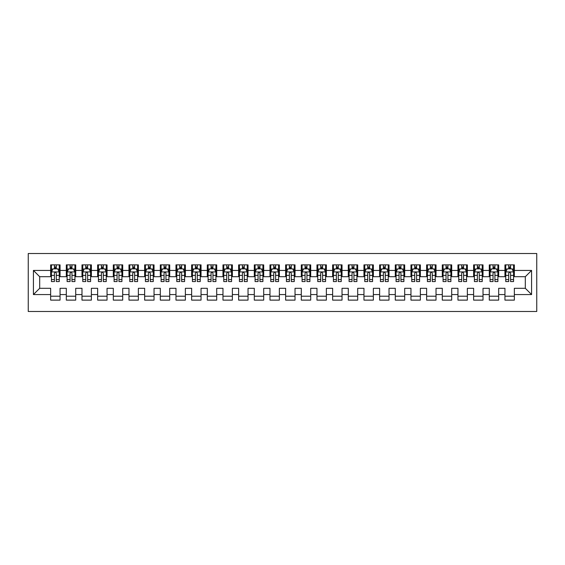 <?xml version="1.0" encoding="UTF-8"?>
<svg xmlns="http://www.w3.org/2000/svg" width="565" height="565" viewBox="0 0 565 565"><rect width="100%" height="100%" fill="white"/><g stroke="black" fill="none" stroke-linecap="round" stroke-linejoin="round"><path stroke-width="0.85" d="M28.25 311.485L536.75 311.485L536.75 253.516L28.25 253.516L28.25 311.485M33.42 294.563L33.42 270.437L50.652 270.437L50.652 276.702L39.684 276.702L39.684 288.298L33.42 294.563L50.652 294.563L50.652 300.121L60.052 300.121L60.052 294.563L66.317 294.563L66.317 300.121L75.717 300.121L75.717 294.563L81.981 294.563L81.981 300.121L91.382 300.121L91.382 294.563L97.646 294.563L97.646 300.121L107.046 300.121L107.046 294.563L113.311 294.563L113.311 300.121L122.711 300.121L122.711 294.563L128.975 294.563L128.975 300.121L138.376 300.121L138.376 294.563L144.647 294.563L144.647 300.121L154.04 300.121L154.04 294.563L160.312 294.563L160.312 300.121L169.712 300.121L169.712 294.563L175.976 294.563L175.976 300.121L185.377 300.121L185.377 294.563L191.641 294.563L191.641 300.121L201.041 300.121L201.041 294.563L207.306 294.563L207.306 300.121L216.706 300.121L216.706 294.563L222.97 294.563L222.97 300.121L232.37 300.121L232.37 294.563L238.635 294.563L238.635 300.121L248.035 300.121L248.035 294.563L254.299 294.563L254.299 300.121L263.7 300.121L263.7 294.563L269.971 294.563L269.971 300.121L279.364 300.121L279.364 294.563L285.636 294.563L285.636 300.121L295.029 300.121L295.029 294.563L301.3 294.563L301.3 300.121L310.701 300.121L310.701 294.563L316.965 294.563L316.965 300.121L326.365 300.121L326.365 294.563L332.63 294.563L332.63 300.121L342.03 300.121L342.03 294.563L348.294 294.563L348.294 300.121L357.694 300.121L357.694 294.563L363.959 294.563L363.959 300.121L373.359 300.121L373.359 294.563L379.624 294.563L379.624 300.121L389.024 300.121L389.024 294.563L395.288 294.563L395.288 300.121L404.688 300.121L404.688 294.563L410.96 294.563L410.96 300.121L420.353 300.121L420.353 294.563L426.624 294.563L426.624 300.121L436.025 300.121L436.025 294.563L442.289 294.563L442.289 300.121L451.689 300.121L451.689 294.563L457.954 294.563L457.954 300.121L467.354 300.121L467.354 294.563L473.618 294.563L473.618 300.121L483.019 300.121L483.019 294.563L489.283 294.563L489.283 300.121L498.683 300.121L498.683 294.563L504.948 294.563L504.948 300.121L514.348 300.121L514.348 288.298L525.316 288.298L525.316 276.702L514.348 276.702L514.348 270.437L531.58 270.437L531.58 294.563L514.348 294.563M514.348 270.437L514.348 264.879L504.948 264.879L504.948 270.437L498.683 270.437L498.683 264.879L489.283 264.879L489.283 270.437L483.019 270.437L483.019 264.879L473.618 264.879L473.618 270.437L467.354 270.437L467.354 264.879L457.954 264.879L457.954 270.437L451.689 270.437L451.689 264.879L442.289 264.879L442.289 270.437L436.025 270.437L436.025 264.879L426.624 264.879L426.624 270.437L420.353 270.437L420.353 264.879L410.96 264.879L410.96 270.437L404.688 270.437L404.688 264.879L395.288 264.879L395.288 270.437L389.024 270.437L389.024 264.879L379.624 264.879L379.624 270.437L373.359 270.437L373.359 264.879L363.959 264.879L363.959 270.437L357.694 270.437L357.694 264.879L348.294 264.879L348.294 270.437L342.03 270.437L342.03 264.879L332.63 264.879L332.63 270.437L326.365 270.437L326.365 264.879L316.965 264.879L316.965 270.437L310.701 270.437L310.701 264.879L301.3 264.879L301.3 270.437L295.029 270.437L295.029 264.879L285.636 264.879L285.636 270.437L279.364 270.437L279.364 264.879L269.971 264.879L269.971 270.437L263.7 270.437L263.7 264.879L254.299 264.879L254.299 270.437L248.035 270.437L248.035 264.879L238.635 264.879L238.635 270.437L232.37 270.437L232.37 264.879L222.97 264.879L222.97 270.437L216.706 270.437L216.706 264.879L207.306 264.879L207.306 270.437L201.041 270.437L201.041 264.879L191.641 264.879L191.641 270.437L185.377 270.437L185.377 264.879L175.976 264.879L175.976 270.437L169.712 270.437L169.712 264.879L160.312 264.879L160.312 270.437L154.04 270.437L154.04 264.879L144.647 264.879L144.647 270.437L138.376 270.437L138.376 264.879L128.975 264.879L128.975 270.437L122.711 270.437L122.711 264.879L113.311 264.879L113.311 270.437L107.046 270.437L107.046 264.879L97.646 264.879L97.646 270.437L91.382 270.437L91.382 264.879L81.981 264.879L81.981 270.437L75.717 270.437L75.717 264.879L66.317 264.879L66.317 270.437L60.052 270.437L60.052 264.879L50.652 264.879L50.652 270.437M498.683 294.563L498.683 288.298L504.948 288.298L504.948 294.563M531.58 270.437L525.316 276.702M483.019 294.563L483.019 288.298L489.283 288.298L489.283 294.563M504.948 270.437L504.948 276.702L498.683 276.702L498.683 270.437M467.354 294.563L467.354 288.298L473.618 288.298L473.618 294.563M489.283 270.437L489.283 276.702L483.019 276.702L483.019 270.437M451.689 294.563L451.689 288.298L457.954 288.298L457.954 294.563M473.618 270.437L473.618 276.702L467.354 276.702L467.354 270.437M436.025 294.563L436.025 288.298L442.289 288.298L442.289 294.563M457.954 270.437L457.954 276.702L451.689 276.702L451.689 270.437M420.353 294.563L420.353 288.298L426.624 288.298L426.624 294.563M442.289 270.437L442.289 276.702L436.025 276.702L436.025 270.437M404.688 294.563L404.688 288.298L410.96 288.298L410.96 294.563M426.624 270.437L426.624 276.702L420.353 276.702L420.353 270.437M389.024 294.563L389.024 288.298L395.288 288.298L395.288 294.563M410.96 270.437L410.96 276.702L404.688 276.702L404.688 270.437M373.359 294.563L373.359 288.298L379.624 288.298L379.624 294.563M395.288 270.437L395.288 276.702L389.024 276.702L389.024 270.437M357.694 294.563L357.694 288.298L363.959 288.298L363.959 294.563M379.624 270.437L379.624 276.702L373.359 276.702L373.359 270.437M342.03 294.563L342.03 288.298L348.294 288.298L348.294 294.563M363.959 270.437L363.959 276.702L357.694 276.702L357.694 270.437M326.365 294.563L326.365 288.298L332.63 288.298L332.63 294.563M348.294 270.437L348.294 276.702L342.03 276.702L342.03 270.437M310.701 294.563L310.701 288.298L316.965 288.298L316.965 294.563M332.63 270.437L332.63 276.702L326.365 276.702L326.365 270.437M295.029 294.563L295.029 288.298L301.3 288.298L301.3 294.563M316.965 270.437L316.965 276.702L310.701 276.702L310.701 270.437M279.364 294.563L279.364 288.298L285.636 288.298L285.636 294.563M301.3 270.437L301.3 276.702L295.029 276.702L295.029 270.437M263.7 294.563L263.7 288.298L269.971 288.298L269.971 294.563M285.636 270.437L285.636 276.702L279.364 276.702L279.364 270.437M248.035 294.563L248.035 288.298L254.299 288.298L254.299 294.563M269.971 270.437L269.971 276.702L263.7 276.702L263.7 270.437M232.37 294.563L232.37 288.298L238.635 288.298L238.635 294.563M254.299 270.437L254.299 276.702L248.035 276.702L248.035 270.437M216.706 294.563L216.706 288.298L222.97 288.298L222.97 294.563M238.635 270.437L238.635 276.702L232.37 276.702L232.37 270.437M201.041 294.563L201.041 288.298L207.306 288.298L207.306 294.563M222.97 270.437L222.97 276.702L216.706 276.702L216.706 270.437M185.377 294.563L185.377 288.298L191.641 288.298L191.641 294.563M207.306 270.437L207.306 276.702L201.041 276.702L201.041 270.437M169.712 294.563L169.712 288.298L175.976 288.298L175.976 294.563M191.641 270.437L191.641 276.702L185.377 276.702L185.377 270.437M154.04 294.563L154.04 288.298L160.312 288.298L160.312 294.563M175.976 270.437L175.976 276.702L169.712 276.702L169.712 270.437M138.376 294.563L138.376 288.298L144.647 288.298L144.647 294.563M160.312 270.437L160.312 276.702L154.04 276.702L154.04 270.437M122.711 294.563L122.711 288.298L128.975 288.298L128.975 294.563M144.647 270.437L144.647 276.702L138.376 276.702L138.376 270.437M107.046 294.563L107.046 288.298L113.311 288.298L113.311 294.563M128.975 270.437L128.975 276.702L122.711 276.702L122.711 270.437M91.382 294.563L91.382 288.298L97.646 288.298L97.646 294.563M113.311 270.437L113.311 276.702L107.046 276.702L107.046 270.437M75.717 294.563L75.717 288.298L81.981 288.298L81.981 294.563M97.646 270.437L97.646 276.702L91.382 276.702L91.382 270.437M60.052 294.563L60.052 288.298L66.317 288.298L66.317 294.563M81.981 270.437L81.981 276.702L75.717 276.702L75.717 270.437M39.684 288.298L50.652 288.298L50.652 294.563M66.317 270.437L66.317 276.702L60.052 276.702L60.052 270.437M504.948 268.792L505.732 268.792M513.564 268.792L514.348 268.792M489.283 268.792L490.067 268.792M497.899 268.792L498.683 268.792M473.618 268.792L474.402 268.792M482.235 268.792L483.019 268.792M457.954 268.792L458.738 268.792M466.57 268.792L467.354 268.792M442.289 268.792L443.073 268.792M450.905 268.792L451.689 268.792M426.624 268.792L427.408 268.792M435.241 268.792L436.025 268.792M410.96 268.792L411.737 268.792M419.576 268.792L420.353 268.792M395.288 268.792L396.072 268.792M403.904 268.792L404.688 268.792M379.624 268.792L380.407 268.792M388.24 268.792L389.024 268.792M363.959 268.792L364.743 268.792M372.575 268.792L373.359 268.792M348.294 268.792L349.078 268.792M356.911 268.792L357.694 268.792M332.63 268.792L333.414 268.792M341.246 268.792L342.03 268.792M316.965 268.792L317.749 268.792M325.581 268.792L326.365 268.792M301.3 268.792L302.084 268.792M309.917 268.792L310.701 268.792M285.636 268.792L286.42 268.792M294.252 268.792L295.029 268.792M269.971 268.792L270.748 268.792M278.58 268.792L279.364 268.792M254.299 268.792L255.083 268.792M262.916 268.792L263.7 268.792M238.635 268.792L239.419 268.792M247.251 268.792L248.035 268.792M222.97 268.792L223.754 268.792M231.586 268.792L232.37 268.792M207.306 268.792L208.09 268.792M215.922 268.792L216.706 268.792M191.641 268.792L192.425 268.792M200.257 268.792L201.041 268.792M175.976 268.792L176.76 268.792M184.593 268.792L185.377 268.792M160.312 268.792L161.096 268.792M168.928 268.792L169.712 268.792M144.647 268.792L145.424 268.792M153.263 268.792L154.04 268.792M128.975 268.792L129.759 268.792M137.592 268.792L138.376 268.792M113.311 268.792L114.095 268.792M121.927 268.792L122.711 268.792M97.646 268.792L98.43 268.792M106.262 268.792L107.046 268.792M81.981 268.792L82.765 268.792M90.598 268.792L91.382 268.792M66.317 268.792L67.101 268.792M74.933 268.792L75.717 268.792M50.652 268.792L51.436 268.792M59.269 268.792L60.052 268.792M50.652 296.208L60.052 296.208M66.317 296.208L75.717 296.208M81.981 296.208L91.382 296.208M97.646 296.208L107.046 296.208M113.311 296.208L122.711 296.208M128.975 296.208L138.376 296.208M144.647 296.208L154.04 296.208M160.312 296.208L169.712 296.208M175.976 296.208L185.377 296.208M191.641 296.208L201.041 296.208M207.306 296.208L216.706 296.208M222.97 296.208L232.37 296.208M238.635 296.208L248.035 296.208M254.299 296.208L263.7 296.208M269.971 296.208L279.364 296.208M285.636 296.208L295.029 296.208M301.3 296.208L310.701 296.208M316.965 296.208L326.365 296.208M332.63 296.208L342.03 296.208M348.294 296.208L357.694 296.208M363.959 296.208L373.359 296.208M379.624 296.208L389.024 296.208M395.288 296.208L404.688 296.208M410.96 296.208L420.353 296.208M426.624 296.208L436.025 296.208M442.289 296.208L451.689 296.208M457.954 296.208L467.354 296.208M473.618 296.208L483.019 296.208M489.283 296.208L498.683 296.208M504.948 296.208L514.348 296.208M33.42 270.437L39.684 276.702M525.316 288.298L531.58 294.563M56.288 266.913L54.41 266.913M59.269 279.597L56.288 279.597L56.288 281.561L59.269 281.561L59.269 272.005L57.701 268.869L53.004 268.869L51.436 272.005L51.436 281.561L54.41 281.561L54.41 279.597L51.436 279.597M51.436 272.005L51.436 264.879M59.269 272.005L59.269 264.879M54.41 268.869L54.41 264.879M56.288 264.879L56.288 268.869M56.288 279.597L56.288 273.178C55.667 271.97 55.038 271.97 54.41 273.178L54.41 279.597M56.288 268.792L54.41 268.792M71.96 266.913L70.074 266.913M74.933 279.597L71.96 279.597L71.96 281.561L74.933 281.561L74.933 272.005L73.365 268.869L68.669 268.869L67.101 272.005L67.101 281.561L70.074 281.561L70.074 279.597L67.101 279.597M67.101 272.005L67.101 264.879M74.933 272.005L74.933 264.879M70.074 268.869L70.074 264.879M71.96 264.879L71.96 268.869M71.96 279.597L71.96 273.178C71.331 271.97 70.703 271.97 70.074 273.178L70.074 279.597M71.96 268.792L70.074 268.792M87.624 266.913L85.739 266.913M90.598 279.597L87.624 279.597L87.624 281.561L90.598 281.561L90.598 272.005L89.03 268.869L84.333 268.869L82.765 272.005L82.765 281.561L85.739 281.561L85.739 279.597L82.765 279.597M82.765 272.005L82.765 264.879M90.598 272.005L90.598 264.879M85.739 268.869L85.739 264.879M87.624 264.879L87.624 268.869M87.624 279.597L87.624 273.178C86.996 271.97 86.367 271.97 85.739 273.178L85.739 279.597M87.624 268.792L85.739 268.792M103.289 266.913L101.41 266.913M106.262 279.597L103.289 279.597L103.289 281.561L106.262 281.561L106.262 272.005L104.695 268.869L99.998 268.869L98.43 272.005L98.43 281.561L101.41 281.561L101.41 279.597L98.43 279.597M98.43 272.005L98.43 264.879M106.262 272.005L106.262 264.879M101.41 268.869L101.41 264.879M103.289 264.879L103.289 268.869M103.289 279.597L103.289 273.178C102.661 271.97 102.032 271.97 101.41 273.178L101.41 279.597M103.289 268.792L101.41 268.792M118.954 266.913L117.075 266.913M121.927 279.597L118.954 279.597L118.954 281.561L121.927 281.561L121.927 272.005L120.366 268.869L115.663 268.869L114.095 272.005L114.095 281.561L117.075 281.561L117.075 279.597L114.095 279.597M114.095 272.005L114.095 264.879M121.927 272.005L121.927 264.879M117.075 268.869L117.075 264.879M118.954 264.879L118.954 268.869M118.954 279.597L118.954 273.178C118.325 271.97 117.704 271.97 117.075 273.178L117.075 279.597M118.954 268.792L117.075 268.792M134.618 266.913L132.74 266.913M137.592 279.597L134.618 279.597L134.618 281.561L137.592 281.561L137.592 272.005L136.031 268.869L131.327 268.869L129.759 272.005L129.759 281.561L132.74 281.561L132.74 279.597L129.759 279.597M129.759 272.005L129.759 264.879M137.592 272.005L137.592 264.879M132.74 268.869L132.74 264.879M134.618 264.879L134.618 268.869M134.618 279.597L134.618 273.178C133.99 271.97 133.368 271.97 132.74 273.178L132.74 279.597M134.618 268.792L132.74 268.792M150.283 266.913L148.404 266.913M153.263 279.597L150.283 279.597L150.283 281.561L153.263 281.561L153.263 272.005L151.695 268.869L146.992 268.869L145.424 272.005L145.424 281.561L148.404 281.561L148.404 279.597L145.424 279.597M145.424 272.005L145.424 264.879M153.263 272.005L153.263 264.879M148.404 268.869L148.404 264.879M150.283 264.879L150.283 268.869M150.283 279.597L150.283 273.178C149.661 271.97 149.033 271.97 148.404 273.178L148.404 279.597M150.283 268.792L148.404 268.792M165.948 266.913L164.069 266.913M168.928 279.597L165.948 279.597L165.948 281.561L168.928 281.561L168.928 272.005L167.36 268.869L162.656 268.869L161.096 272.005L161.096 281.561L164.069 281.561L164.069 279.597L161.096 279.597M161.096 272.005L161.096 264.879M168.928 272.005L168.928 264.879M164.069 268.869L164.069 264.879M165.948 264.879L165.948 268.869M165.948 279.597L165.948 273.178C165.326 271.97 164.697 271.97 164.069 273.178L164.069 279.597M165.948 268.792L164.069 268.792M181.612 266.913L179.734 266.913M184.593 279.597L181.612 279.597L181.612 281.561L184.593 281.561L184.593 272.005L183.025 268.869L178.328 268.869L176.76 272.005L176.76 281.561L179.734 281.561L179.734 279.597L176.76 279.597M176.76 272.005L176.76 264.879M184.593 272.005L184.593 264.879M179.734 268.869L179.734 264.879M181.612 264.879L181.612 268.869M181.612 279.597L181.612 273.178C180.991 271.97 180.362 271.97 179.734 273.178L179.734 279.597M181.612 268.792L179.734 268.792M197.277 266.913L195.398 266.913M200.257 279.597L197.277 279.597L197.277 281.561L200.257 281.561L200.257 272.005L198.689 268.869L193.993 268.869L192.425 272.005L192.425 281.561L195.398 281.561L195.398 279.597L192.425 279.597M192.425 272.005L192.425 264.879M200.257 272.005L200.257 264.879M195.398 268.869L195.398 264.879M197.277 264.879L197.277 268.869M197.277 279.597L197.277 273.178C196.655 271.97 196.027 271.97 195.398 273.178L195.398 279.597M197.277 268.792L195.398 268.792M212.948 266.913L211.063 266.913M215.922 279.597L212.948 279.597L212.948 281.561L215.922 281.561L215.922 272.005L214.354 268.869L209.657 268.869L208.09 272.005L208.09 281.561L211.063 281.561L211.063 279.597L208.09 279.597M208.09 272.005L208.09 264.879M215.922 272.005L215.922 264.879M211.063 268.869L211.063 264.879M212.948 264.879L212.948 268.869M212.948 279.597L212.948 273.178C212.32 271.97 211.691 271.97 211.063 273.178L211.063 279.597M212.948 268.792L211.063 268.792M228.613 266.913L226.735 266.913M231.586 279.597L228.613 279.597L228.613 281.561L231.586 281.561L231.586 272.005L230.019 268.869L225.322 268.869L223.754 272.005L223.754 281.561L226.735 281.561L226.735 279.597L223.754 279.597M223.754 272.005L223.754 264.879M231.586 272.005L231.586 264.879M226.735 268.869L226.735 264.879M228.613 264.879L228.613 268.869M228.613 279.597L228.613 273.178C227.985 271.97 227.356 271.97 226.735 273.178L226.735 279.597M228.613 268.792L226.735 268.792M244.278 266.913L242.399 266.913M247.251 279.597L244.278 279.597L244.278 281.561L247.251 281.561L247.251 272.005L245.683 268.869L240.987 268.869L239.419 272.005L239.419 281.561L242.399 281.561L242.399 279.597L239.419 279.597M239.419 272.005L239.419 264.879M247.251 272.005L247.251 264.879M242.399 268.869L242.399 264.879M244.278 264.879L244.278 268.869M244.278 279.597L244.278 273.178C243.649 271.97 243.021 271.97 242.399 273.178L242.399 279.597M244.278 268.792L242.399 268.792M259.942 266.913L258.064 266.913M262.916 279.597L259.942 279.597L259.942 281.561L262.916 281.561L262.916 272.005L261.355 268.869L256.651 268.869L255.083 272.005L255.083 281.561L258.064 281.561L258.064 279.597L255.083 279.597M255.083 272.005L255.083 264.879M262.916 272.005L262.916 264.879M258.064 268.869L258.064 264.879M259.942 264.879L259.942 268.869M259.942 279.597L259.942 273.178C259.314 271.97 258.692 271.97 258.064 273.178L258.064 279.597M259.942 268.792L258.064 268.792M275.607 266.913L273.728 266.913M278.58 279.597L275.607 279.597L275.607 281.561L278.58 281.561L278.58 272.005L277.02 268.869L272.316 268.869L270.748 272.005L270.748 281.561L273.728 281.561L273.728 279.597L270.748 279.597M270.748 272.005L270.748 264.879M278.58 272.005L278.58 264.879M273.728 268.869L273.728 264.879M275.607 264.879L275.607 268.869M275.607 279.597L275.607 273.178C274.978 271.97 274.357 271.97 273.728 273.178L273.728 279.597M275.607 268.792L273.728 268.792M291.272 266.913L289.393 266.913M294.252 279.597L291.272 279.597L291.272 281.561L294.252 281.561L294.252 272.005L292.684 268.869L287.981 268.869L286.42 272.005L286.42 281.561L289.393 281.561L289.393 279.597L286.42 279.597M286.42 272.005L286.42 264.879M294.252 272.005L294.252 264.879M289.393 268.869L289.393 264.879M291.272 264.879L291.272 268.869M291.272 279.597L291.272 273.178C290.65 271.97 290.022 271.97 289.393 273.178L289.393 279.597M291.272 268.792L289.393 268.792M306.936 266.913L305.058 266.913M309.917 279.597L306.936 279.597L306.936 281.561L309.917 281.561L309.917 272.005L308.349 268.869L303.645 268.869L302.084 272.005L302.084 281.561L305.058 281.561L305.058 279.597L302.084 279.597M302.084 272.005L302.084 264.879M309.917 272.005L309.917 264.879M305.058 268.869L305.058 264.879M306.936 264.879L306.936 268.869M306.936 279.597L306.936 273.178C306.315 271.97 305.686 271.97 305.058 273.178L305.058 279.597M306.936 268.792L305.058 268.792M322.601 266.913L320.722 266.913M325.581 279.597L322.601 279.597L322.601 281.561L325.581 281.561L325.581 272.005L324.013 268.869L319.317 268.869L317.749 272.005L317.749 281.561L320.722 281.561L320.722 279.597L317.749 279.597M317.749 272.005L317.749 264.879M325.581 272.005L325.581 264.879M320.722 268.869L320.722 264.879M322.601 264.879L322.601 268.869M322.601 279.597L322.601 273.178C321.979 271.97 321.351 271.97 320.722 273.178L320.722 279.597M322.601 268.792L320.722 268.792M338.266 266.913L336.387 266.913M341.246 279.597L338.266 279.597L338.266 281.561L341.246 281.561L341.246 272.005L339.678 268.869L334.981 268.869L333.414 272.005L333.414 281.561L336.387 281.561L336.387 279.597L333.414 279.597M333.414 272.005L333.414 264.879M341.246 272.005L341.246 264.879M336.387 268.869L336.387 264.879M338.266 264.879L338.266 268.869M338.266 279.597L338.266 273.178C337.644 271.97 337.015 271.97 336.387 273.178L336.387 279.597M338.266 268.792L336.387 268.792M353.937 266.913L352.052 266.913M356.911 279.597L353.937 279.597L353.937 281.561L356.911 281.561L356.911 272.005L355.343 268.869L350.646 268.869L349.078 272.005L349.078 281.561L352.052 281.561L352.052 279.597L349.078 279.597M349.078 272.005L349.078 264.879M356.911 272.005L356.911 264.879M352.052 268.869L352.052 264.879M353.937 264.879L353.937 268.869M353.937 279.597L353.937 273.178C353.309 271.97 352.68 271.97 352.052 273.178L352.052 279.597M353.937 268.792L352.052 268.792M369.602 266.913L367.723 266.913M372.575 279.597L369.602 279.597L369.602 281.561L372.575 281.561L372.575 272.005L371.007 268.869L366.311 268.869L364.743 272.005L364.743 281.561L367.723 281.561L367.723 279.597L364.743 279.597M364.743 272.005L364.743 264.879M372.575 272.005L372.575 264.879M367.723 268.869L367.723 264.879M369.602 264.879L369.602 268.869M369.602 279.597L369.602 273.178C368.973 271.97 368.345 271.97 367.723 273.178L367.723 279.597M369.602 268.792L367.723 268.792M385.266 266.913L383.388 266.913M388.24 279.597L385.266 279.597L385.266 281.561L388.24 281.561L388.24 272.005L386.672 268.869L381.975 268.869L380.407 272.005L380.407 281.561L383.388 281.561L383.388 279.597L380.407 279.597M380.407 272.005L380.407 264.879M388.24 272.005L388.24 264.879M383.388 268.869L383.388 264.879M385.266 264.879L385.266 268.869M385.266 279.597L385.266 273.178C384.638 271.97 384.016 271.97 383.388 273.178L383.388 279.597M385.266 268.792L383.388 268.792M400.931 266.913L399.052 266.913M403.904 279.597L400.931 279.597L400.931 281.561L403.904 281.561L403.904 272.005L402.344 268.869L397.64 268.869L396.072 272.005L396.072 281.561L399.052 281.561L399.052 279.597L396.072 279.597M396.072 272.005L396.072 264.879M403.904 272.005L403.904 264.879M399.052 268.869L399.052 264.879M400.931 264.879L400.931 268.869M400.931 279.597L400.931 273.178C400.303 271.97 399.681 271.97 399.052 273.178L399.052 279.597M400.931 268.792L399.052 268.792M416.596 266.913L414.717 266.913M419.576 279.597L416.596 279.597L416.596 281.561L419.576 281.561L419.576 272.005L418.008 268.869L413.305 268.869L411.737 272.005L411.737 281.561L414.717 281.561L414.717 279.597L411.737 279.597M411.737 272.005L411.737 264.879M419.576 272.005L419.576 264.879M414.717 268.869L414.717 264.879M416.596 264.879L416.596 268.869M416.596 279.597L416.596 273.178C415.967 271.97 415.346 271.97 414.717 273.178L414.717 279.597M416.596 268.792L414.717 268.792M432.26 266.913L430.382 266.913M435.241 279.597L432.26 279.597L432.26 281.561L435.241 281.561L435.241 272.005L433.673 268.869L428.969 268.869L427.408 272.005L427.408 281.561L430.382 281.561L430.382 279.597L427.408 279.597M427.408 272.005L427.408 264.879M435.241 272.005L435.241 264.879M430.382 268.869L430.382 264.879M432.26 264.879L432.26 268.869M432.26 279.597L432.26 273.178C431.639 271.97 431.01 271.97 430.382 273.178L430.382 279.597M432.26 268.792L430.382 268.792M447.925 266.913L446.046 266.913M450.905 279.597L447.925 279.597L447.925 281.561L450.905 281.561L450.905 272.005L449.337 268.869L444.634 268.869L443.073 272.005L443.073 281.561L446.046 281.561L446.046 279.597L443.073 279.597M443.073 272.005L443.073 264.879M450.905 272.005L450.905 264.879M446.046 268.869L446.046 264.879M447.925 264.879L447.925 268.869M447.925 279.597L447.925 273.178C447.303 271.97 446.675 271.97 446.046 273.178L446.046 279.597M447.925 268.792L446.046 268.792M463.59 266.913L461.711 266.913M466.57 279.597L463.59 279.597L463.59 281.561L466.57 281.561L466.57 272.005L465.002 268.869L460.305 268.869L458.738 272.005L458.738 281.561L461.711 281.561L461.711 279.597L458.738 279.597M458.738 272.005L458.738 264.879M466.57 272.005L466.57 264.879M461.711 268.869L461.711 264.879M463.59 264.879L463.59 268.869M463.59 279.597L463.59 273.178C462.968 271.97 462.34 271.97 461.711 273.178L461.711 279.597M463.59 268.792L461.711 268.792M479.261 266.913L477.376 266.913M482.235 279.597L479.261 279.597L479.261 281.561L482.235 281.561L482.235 272.005L480.667 268.869L475.97 268.869L474.402 272.005L474.402 281.561L477.376 281.561L477.376 279.597L474.402 279.597M474.402 272.005L474.402 264.879M482.235 272.005L482.235 264.879M477.376 268.869L477.376 264.879M479.261 264.879L479.261 268.869M479.261 279.597L479.261 273.178C478.633 271.97 478.004 271.97 477.376 273.178L477.376 279.597M479.261 268.792L477.376 268.792M494.926 266.913L493.04 266.913M497.899 279.597L494.926 279.597L494.926 281.561L497.899 281.561L497.899 272.005L496.331 268.869L491.635 268.869L490.067 272.005L490.067 281.561L493.04 281.561L493.04 279.597L490.067 279.597M490.067 272.005L490.067 264.879M497.899 272.005L497.899 264.879M493.04 268.869L493.04 264.879M494.926 264.879L494.926 268.869M494.926 279.597L494.926 273.178C494.297 271.97 493.669 271.97 493.04 273.178L493.04 279.597M494.926 268.792L493.04 268.792M510.591 266.913L508.712 266.913M513.564 279.597L510.591 279.597L510.591 281.561L513.564 281.561L513.564 272.005L511.996 268.869L507.299 268.869L505.732 272.005L505.732 281.561L508.712 281.561L508.712 279.597L505.732 279.597M505.732 272.005L505.732 264.879M513.564 272.005L513.564 264.879M508.712 268.869L508.712 264.879M510.591 264.879L510.591 268.869M510.591 279.597L510.591 273.178C509.962 271.97 509.333 271.97 508.712 273.178L508.712 279.597M510.591 268.792L508.712 268.792M59.226 271.927L51.471 271.927M51.436 269.06L52.905 269.06M57.792 269.06L59.269 269.06M54.41 275.395L51.436 275.395M59.269 275.395L56.288 275.395M56.288 267.909L54.41 267.909M74.891 271.927L67.136 271.927M67.101 269.06L68.57 269.06M73.457 269.06L74.933 269.06M70.074 275.395L67.101 275.395M74.933 275.395L71.96 275.395M71.96 267.909L70.074 267.909M90.562 271.927L82.808 271.927M82.765 269.06L84.242 269.06M89.129 269.06L90.598 269.06M85.739 275.395L82.765 275.395M90.598 275.395L87.624 275.395M87.624 267.909L85.739 267.909M106.227 271.927L98.472 271.927M98.43 269.06L99.906 269.06M104.793 269.06L106.262 269.06M101.41 275.395L98.43 275.395M106.262 275.395L103.289 275.395M103.289 267.909L101.41 267.909M121.892 271.927L114.137 271.927M114.095 269.06L115.571 269.06M120.458 269.06L121.927 269.06M117.075 275.395L114.095 275.395M121.927 275.395L118.954 275.395M118.954 267.909L117.075 267.909M137.556 271.927L129.802 271.927M129.759 269.06L131.235 269.06M136.123 269.06L137.592 269.06M132.74 275.395L129.759 275.395M137.592 275.395L134.618 275.395M134.618 267.909L132.74 267.909M153.221 271.927L145.466 271.927M145.424 269.06L146.9 269.06M151.787 269.06L153.263 269.06M148.404 275.395L145.424 275.395M153.263 275.395L150.283 275.395M150.283 267.909L148.404 267.909M168.886 271.927L161.131 271.927M161.096 269.06L162.565 269.06M167.452 269.06L168.928 269.06M164.069 275.395L161.096 275.395M168.928 275.395L165.948 275.395M165.948 267.909L164.069 267.909M184.55 271.927L176.796 271.927M176.76 269.06L178.229 269.06M183.117 269.06L184.593 269.06M179.734 275.395L176.76 275.395M184.593 275.395L181.612 275.395M181.612 267.909L179.734 267.909M200.215 271.927L192.46 271.927M192.425 269.06L193.894 269.06M198.781 269.06L200.257 269.06M195.398 275.395L192.425 275.395M200.257 275.395L197.277 275.395M197.277 267.909L195.398 267.909M215.879 271.927L208.132 271.927M208.09 269.06L209.559 269.06M214.453 269.06L215.922 269.06M211.063 275.395L208.09 275.395M215.922 275.395L212.948 275.395M212.948 267.909L211.063 267.909M231.551 271.927L223.797 271.927M223.754 269.06L225.23 269.06M230.117 269.06L231.586 269.06M226.735 275.395L223.754 275.395M231.586 275.395L228.613 275.395M228.613 267.909L226.735 267.909M247.216 271.927L239.461 271.927M239.419 269.06L240.895 269.06M245.782 269.06L247.251 269.06M242.399 275.395L239.419 275.395M247.251 275.395L244.278 275.395M244.278 267.909L242.399 267.909M262.88 271.927L255.126 271.927M255.083 269.06L256.559 269.06M261.447 269.06L262.916 269.06M258.064 275.395L255.083 275.395M262.916 275.395L259.942 275.395M259.942 267.909L258.064 267.909M278.545 271.927L270.79 271.927M270.748 269.06L272.224 269.06M277.111 269.06L278.58 269.06M273.728 275.395L270.748 275.395M278.58 275.395L275.607 275.395M275.607 267.909L273.728 267.909M294.21 271.927L286.455 271.927M286.42 269.06L287.889 269.06M292.776 269.06L294.252 269.06M289.393 275.395L286.42 275.395M294.252 275.395L291.272 275.395M291.272 267.909L289.393 267.909M309.874 271.927L302.12 271.927M302.084 269.06L303.553 269.06M308.441 269.06L309.917 269.06M305.058 275.395L302.084 275.395M309.917 275.395L306.936 275.395M306.936 267.909L305.058 267.909M325.539 271.927L317.784 271.927M317.749 269.06L319.218 269.06M324.105 269.06L325.581 269.06M320.722 275.395L317.749 275.395M325.581 275.395L322.601 275.395M322.601 267.909L320.722 267.909M341.204 271.927L333.449 271.927M333.414 269.06L334.883 269.06M339.77 269.06L341.246 269.06M336.387 275.395L333.414 275.395M341.246 275.395L338.266 275.395M338.266 267.909L336.387 267.909M356.868 271.927L349.121 271.927M349.078 269.06L350.547 269.06M355.442 269.06L356.911 269.06M352.052 275.395L349.078 275.395M356.911 275.395L353.937 275.395M353.937 267.909L352.052 267.909M372.54 271.927L364.785 271.927M364.743 269.06L366.219 269.06M371.106 269.06L372.575 269.06M367.723 275.395L364.743 275.395M372.575 275.395L369.602 275.395M369.602 267.909L367.723 267.909M388.204 271.927L380.45 271.927M380.407 269.06L381.884 269.06M386.771 269.06L388.24 269.06M383.388 275.395L380.407 275.395M388.24 275.395L385.266 275.395M385.266 267.909L383.388 267.909M403.869 271.927L396.114 271.927M396.072 269.06L397.548 269.06M402.435 269.06L403.904 269.06M399.052 275.395L396.072 275.395M403.904 275.395L400.931 275.395M400.931 267.909L399.052 267.909M419.534 271.927L411.779 271.927M411.737 269.06L413.213 269.06M418.1 269.06L419.576 269.06M414.717 275.395L411.737 275.395M419.576 275.395L416.596 275.395M416.596 267.909L414.717 267.909M435.198 271.927L427.444 271.927M427.408 269.06L428.877 269.06M433.765 269.06L435.241 269.06M430.382 275.395L427.408 275.395M435.241 275.395L432.26 275.395M432.26 267.909L430.382 267.909M450.863 271.927L443.108 271.927M443.073 269.06L444.542 269.06M449.429 269.06L450.905 269.06M446.046 275.395L443.073 275.395M450.905 275.395L447.925 275.395M447.925 267.909L446.046 267.909M466.528 271.927L458.773 271.927M458.738 269.06L460.207 269.06M465.094 269.06L466.57 269.06M461.711 275.395L458.738 275.395M466.57 275.395L463.59 275.395M463.59 267.909L461.711 267.909M482.192 271.927L474.438 271.927M474.402 269.06L475.871 269.06M480.759 269.06L482.235 269.06M477.376 275.395L474.402 275.395M482.235 275.395L479.261 275.395M479.261 267.909L477.376 267.909M497.864 271.927L490.109 271.927M490.067 269.06L491.543 269.06M496.43 269.06L497.899 269.06M493.04 275.395L490.067 275.395M497.899 275.395L494.926 275.395M494.926 267.909L493.04 267.909M513.529 271.927L505.774 271.927M505.732 269.06L507.208 269.06M512.095 269.06L513.564 269.06M508.712 275.395L505.732 275.395M513.564 275.395L510.591 275.395M510.591 267.909L508.712 267.909"/></g></svg>
